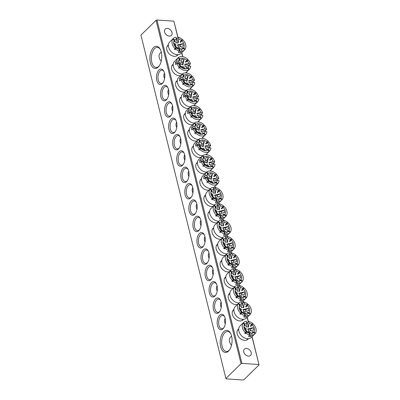 <?xml version="1.0" encoding="UTF-8"?>
<svg xmlns="http://www.w3.org/2000/svg" width="400" height="400" viewBox="0 0 400 400"><rect width="100%" height="100%" fill="white"/><g stroke="black" fill="none" stroke-linecap="round" stroke-linejoin="round"><path stroke-width="0.6" d="M178.06 54.66A6.95 5.035 -134.5 0 1 174.245 56.315A6.95 5.035 -134.5 0 1 167.5 51.49A6.95 5.035 -134.5 0 1 168.425 44.835M248.355 338.7A6.95 5.035 -134.5 0 1 244.54 340.355A6.95 5.035 -134.5 0 1 237.795 335.53A6.95 5.035 -134.5 0 1 238.715 328.88M158.235 67.06A11.09 5.925 93.9 0 1 150.38 62.72A11.09 5.925 93.9 0 1 153.44 47.675A11.09 5.925 93.9 0 1 160.155 49.045A11.09 5.925 93.9 0 1 158.99 66.195A11.09 5.925 93.9 0 1 158.235 67.06M160.4 49.505A10.025 5.355 -86.1 0 0 157.42 47.43A10.025 5.355 -86.1 0 0 154.57 48.67A10.025 5.355 -86.1 0 0 151.41 59.75A10.025 5.355 -86.1 0 0 156.06 67.43A10.025 5.355 -86.1 0 0 158.905 66.185A10.025 5.355 -86.1 0 0 159.29 65.775M228.53 351.1A11.09 5.925 93.9 0 1 220.675 346.76A11.09 5.925 93.9 0 1 223.73 331.715A11.09 5.925 93.9 0 1 230.45 333.085A11.09 5.925 93.9 0 1 229.285 350.235A11.09 5.925 93.9 0 1 228.53 351.1M230.69 333.545A10.025 5.355 -86.1 0 0 227.71 331.47A10.025 5.355 -86.1 0 0 224.865 332.71A10.025 5.355 -86.1 0 0 221.7 343.79A10.025 5.355 -86.1 0 0 226.35 351.47A10.025 5.355 -86.1 0 0 229.2 350.23A10.025 5.355 -86.1 0 0 229.585 349.815M243.555 319.315A6.95 5.035 -134.5 0 1 239.74 320.965A6.95 5.035 -134.5 0 1 232.995 316.14A6.95 5.035 -134.5 0 1 233.92 309.49M237.445 304.435A6.95 5.035 -134.5 0 1 235.695 304.615A6.95 5.035 -134.5 0 1 228.95 299.79A6.95 5.035 -134.5 0 1 229.87 293.14M233.4 288.085A6.95 5.035 -134.5 0 1 231.645 288.265A6.95 5.035 -134.5 0 1 224.9 283.44A6.95 5.035 -134.5 0 1 225.825 276.79M229.35 271.735A6.95 5.035 -134.5 0 1 227.6 271.915A6.95 5.035 -134.5 0 1 220.855 267.09A6.95 5.035 -134.5 0 1 221.78 260.435M225.305 255.385A6.95 5.035 -134.5 0 1 223.555 255.56A6.95 5.035 -134.5 0 1 216.81 250.735A6.95 5.035 -134.5 0 1 217.73 244.085M221.26 239.035A6.95 5.035 -134.5 0 1 219.505 239.21A6.95 5.035 -134.5 0 1 212.765 234.385A6.95 5.035 -134.5 0 1 213.685 227.735M217.21 222.68A6.95 5.035 -134.5 0 1 215.46 222.86A6.95 5.035 -134.5 0 1 208.715 218.035A6.95 5.035 -134.5 0 1 209.64 211.385M223.01 328.795A7.75 4.14 93.9 0 1 217.52 325.76A7.75 4.14 93.9 0 1 219.655 315.245A7.75 4.14 93.9 0 1 224.35 316.205A7.75 4.14 93.9 0 1 223.535 328.19A7.75 4.14 93.9 0 1 223.01 328.795M224.59 316.675A6.68 3.57 -86.1 0 0 222.685 315.415A6.68 3.57 -86.1 0 0 220.79 316.24A6.68 3.57 -86.1 0 0 218.68 323.63A6.68 3.57 -86.1 0 0 221.78 328.745A6.68 3.57 -86.1 0 0 223.68 327.92A6.68 3.57 -86.1 0 0 223.835 327.755M218.96 312.44A7.75 4.14 93.9 0 1 213.475 309.41A7.75 4.14 93.9 0 1 215.61 298.895A7.75 4.14 93.9 0 1 220.305 299.855A7.75 4.14 93.9 0 1 219.49 311.84A7.75 4.14 93.9 0 1 218.96 312.44M220.545 300.325A6.68 3.57 -86.1 0 0 218.64 299.065A6.68 3.57 -86.1 0 0 216.74 299.89A6.68 3.57 -86.1 0 0 214.635 307.275A6.68 3.57 -86.1 0 0 217.735 312.395A6.68 3.57 -86.1 0 0 219.63 311.57A6.68 3.57 -86.1 0 0 219.79 311.405M214.915 296.09A7.75 4.14 93.9 0 1 209.425 293.06A7.75 4.14 93.9 0 1 211.565 282.545A7.75 4.14 93.9 0 1 216.26 283.5A7.75 4.14 93.9 0 1 215.445 295.49A7.75 4.14 93.9 0 1 214.915 296.09M216.5 283.97A6.68 3.57 -86.1 0 0 214.595 282.71A6.68 3.57 -86.1 0 0 212.695 283.54A6.68 3.57 -86.1 0 0 210.585 290.925A6.68 3.57 -86.1 0 0 213.685 296.045A6.68 3.57 -86.1 0 0 215.585 295.22A6.68 3.57 -86.1 0 0 215.745 295.055M210.87 279.74A7.75 4.14 93.9 0 1 205.38 276.705A7.75 4.14 93.9 0 1 207.515 266.19A7.75 4.14 93.9 0 1 212.21 267.15A7.75 4.14 93.9 0 1 211.395 279.135A7.75 4.14 93.9 0 1 210.87 279.74M212.45 267.62A6.68 3.57 -86.1 0 0 210.55 266.36A6.68 3.57 -86.1 0 0 208.65 267.19A6.68 3.57 -86.1 0 0 206.54 274.575A6.68 3.57 -86.1 0 0 209.64 279.695A6.68 3.57 -86.1 0 0 211.54 278.865A6.68 3.57 -86.1 0 0 211.7 278.705M206.825 263.39A7.75 4.14 93.9 0 1 201.335 260.355A7.75 4.14 93.9 0 1 203.47 249.84A7.75 4.14 93.9 0 1 208.165 250.8A7.75 4.14 93.9 0 1 207.35 262.785A7.75 4.14 93.9 0 1 206.825 263.39M208.405 251.27A6.68 3.57 -86.1 0 0 206.5 250.01A6.68 3.57 -86.1 0 0 204.605 250.835A6.68 3.57 -86.1 0 0 202.495 258.225A6.68 3.57 -86.1 0 0 205.595 263.345A6.68 3.57 -86.1 0 0 207.495 262.515A6.68 3.57 -86.1 0 0 207.65 262.35M202.775 247.04A7.75 4.14 93.9 0 1 197.285 244.005A7.75 4.14 93.9 0 1 199.425 233.49A7.75 4.14 93.9 0 1 204.12 234.45A7.75 4.14 93.9 0 1 203.305 246.435A7.75 4.14 93.9 0 1 202.775 247.04M204.36 234.92A6.68 3.57 -86.1 0 0 202.455 233.66A6.68 3.57 -86.1 0 0 200.555 234.485A6.68 3.57 -86.1 0 0 198.45 241.875A6.68 3.57 -86.1 0 0 201.55 246.99A6.68 3.57 -86.1 0 0 203.445 246.165A6.68 3.57 -86.1 0 0 203.605 246M198.73 230.685A7.75 4.14 93.9 0 1 193.24 227.655A7.75 4.14 93.9 0 1 195.375 217.14A7.75 4.14 93.9 0 1 200.07 218.1A7.75 4.14 93.9 0 1 199.255 230.085A7.75 4.14 93.9 0 1 198.73 230.685M200.31 218.57A6.68 3.57 -86.1 0 0 198.41 217.31A6.68 3.57 -86.1 0 0 196.51 218.135A6.68 3.57 -86.1 0 0 194.4 225.52A6.68 3.57 -86.1 0 0 197.5 230.64A6.68 3.57 -86.1 0 0 199.4 229.815A6.68 3.57 -86.1 0 0 199.56 229.65M213.165 206.33A6.95 5.035 -134.5 0 1 211.415 206.51A6.95 5.035 -134.5 0 1 204.67 201.685A6.95 5.035 -134.5 0 1 205.59 195.035M194.685 214.335A7.75 4.14 93.9 0 1 189.195 211.305A7.75 4.14 93.9 0 1 191.33 200.79A7.75 4.14 93.9 0 1 196.025 201.745A7.75 4.14 93.9 0 1 195.21 213.735A7.75 4.14 93.9 0 1 194.685 214.335M196.265 202.215A6.68 3.57 -86.1 0 0 194.36 200.955A6.68 3.57 -86.1 0 0 192.465 201.785A6.68 3.57 -86.1 0 0 190.355 209.17A6.68 3.57 -86.1 0 0 193.455 214.29A6.68 3.57 -86.1 0 0 195.355 213.465A6.68 3.57 -86.1 0 0 195.51 213.3M180.795 75.525A6.95 5.035 -134.5 0 1 179.045 75.7A6.95 5.035 -134.5 0 1 172.3 70.875A6.95 5.035 -134.5 0 1 173.22 64.225M184.84 91.875A6.95 5.035 -134.5 0 1 183.09 92.05A6.95 5.035 -134.5 0 1 176.345 87.225A6.95 5.035 -134.5 0 1 177.265 80.575M188.885 108.225A6.95 5.035 -134.5 0 1 187.135 108.405A6.95 5.035 -134.5 0 1 180.39 103.575A6.95 5.035 -134.5 0 1 181.315 96.925M192.935 124.575A6.95 5.035 -134.5 0 1 191.18 124.755A6.95 5.035 -134.5 0 1 184.435 119.93A6.95 5.035 -134.5 0 1 185.36 113.28M196.98 140.925A6.95 5.035 -134.5 0 1 195.23 141.105A6.95 5.035 -134.5 0 1 188.485 136.28A6.95 5.035 -134.5 0 1 189.405 129.63M201.025 157.28A6.95 5.035 -134.5 0 1 199.275 157.455A6.95 5.035 -134.5 0 1 192.53 152.63A6.95 5.035 -134.5 0 1 193.455 145.98M205.075 173.63A6.95 5.035 -134.5 0 1 203.32 173.805A6.95 5.035 -134.5 0 1 196.575 168.98A6.95 5.035 -134.5 0 1 197.5 162.33M162.31 83.53A7.75 4.14 93.9 0 1 156.82 80.495A7.75 4.14 93.9 0 1 158.96 69.98A7.75 4.14 93.9 0 1 163.655 70.94A7.75 4.14 93.9 0 1 162.84 82.925A7.75 4.14 93.9 0 1 162.31 83.53M163.895 71.41A6.68 3.57 -86.1 0 0 161.99 70.15A6.68 3.57 -86.1 0 0 160.09 70.975A6.68 3.57 -86.1 0 0 157.985 78.365A6.68 3.57 -86.1 0 0 161.085 83.48A6.68 3.57 -86.1 0 0 162.98 82.655A6.68 3.57 -86.1 0 0 163.14 82.49M166.36 99.88A7.75 4.14 93.9 0 1 160.87 96.845A7.75 4.14 93.9 0 1 163.005 86.33A7.75 4.14 93.9 0 1 167.7 87.29A7.75 4.14 93.9 0 1 166.885 99.275A7.75 4.14 93.9 0 1 166.36 99.88M167.94 87.76A6.68 3.57 -86.1 0 0 166.035 86.5A6.68 3.57 -86.1 0 0 164.14 87.325A6.68 3.57 -86.1 0 0 162.03 94.715A6.68 3.57 -86.1 0 0 165.13 99.835A6.68 3.57 -86.1 0 0 167.03 99.005A6.68 3.57 -86.1 0 0 167.185 98.84M170.405 116.23A7.75 4.14 93.9 0 1 164.915 113.195A7.75 4.14 93.9 0 1 167.05 102.68A7.75 4.14 93.9 0 1 171.745 103.64A7.75 4.14 93.9 0 1 170.93 115.625A7.75 4.14 93.9 0 1 170.405 116.23M171.985 104.11A6.68 3.57 -86.1 0 0 170.085 102.85A6.68 3.57 -86.1 0 0 168.185 103.68A6.68 3.57 -86.1 0 0 166.075 111.065A6.68 3.57 -86.1 0 0 169.175 116.185A6.68 3.57 -86.1 0 0 171.075 115.355A6.68 3.57 -86.1 0 0 171.235 115.195M174.45 132.58A7.75 4.14 93.9 0 1 168.96 129.55A7.75 4.14 93.9 0 1 171.1 119.035A7.75 4.14 93.9 0 1 175.795 119.99A7.75 4.14 93.9 0 1 174.98 131.98A7.75 4.14 93.9 0 1 174.45 132.58M176.035 120.46A6.68 3.57 -86.1 0 0 174.13 119.2A6.68 3.57 -86.1 0 0 172.23 120.03A6.68 3.57 -86.1 0 0 170.125 127.415A6.68 3.57 -86.1 0 0 173.225 132.535A6.68 3.57 -86.1 0 0 175.12 131.71A6.68 3.57 -86.1 0 0 175.28 131.545M178.495 148.93A7.75 4.14 93.9 0 1 173.01 145.9A7.75 4.14 93.9 0 1 175.145 135.385A7.75 4.14 93.9 0 1 179.84 136.345A7.75 4.14 93.9 0 1 179.025 148.33A7.75 4.14 93.9 0 1 178.495 148.93M180.08 136.815A6.68 3.57 -86.1 0 0 178.175 135.555A6.68 3.57 -86.1 0 0 176.275 136.38A6.68 3.57 -86.1 0 0 174.17 143.765A6.68 3.57 -86.1 0 0 177.27 148.885A6.68 3.57 -86.1 0 0 179.17 148.06A6.68 3.57 -86.1 0 0 179.325 147.895M182.545 165.285A7.75 4.14 93.9 0 1 177.055 162.25A7.75 4.14 93.9 0 1 179.19 151.735A7.75 4.14 93.9 0 1 183.885 152.695A7.75 4.14 93.9 0 1 183.07 164.68A7.75 4.14 93.9 0 1 182.545 165.285M184.125 153.165A6.68 3.57 -86.1 0 0 182.22 151.905A6.68 3.57 -86.1 0 0 180.325 152.73A6.68 3.57 -86.1 0 0 178.215 160.12A6.68 3.57 -86.1 0 0 181.315 165.235A6.68 3.57 -86.1 0 0 183.215 164.41A6.68 3.57 -86.1 0 0 183.375 164.245M186.59 181.635A7.75 4.14 93.9 0 1 181.1 178.6A7.75 4.14 93.9 0 1 183.235 168.085A7.75 4.14 93.9 0 1 187.935 169.045A7.75 4.14 93.9 0 1 187.12 181.03A7.75 4.14 93.9 0 1 186.59 181.635M188.175 169.515A6.68 3.57 -86.1 0 0 186.27 168.255A6.68 3.57 -86.1 0 0 184.37 169.08A6.68 3.57 -86.1 0 0 182.26 176.47A6.68 3.57 -86.1 0 0 185.36 181.59A6.68 3.57 -86.1 0 0 187.26 180.76A6.68 3.57 -86.1 0 0 187.42 180.595M209.12 189.98A6.95 5.035 -134.5 0 1 207.37 190.16A6.95 5.035 -134.5 0 1 200.625 185.335A6.95 5.035 -134.5 0 1 201.545 178.68M190.635 197.985A7.75 4.14 93.9 0 1 185.15 194.95A7.75 4.14 93.9 0 1 187.285 184.435A7.75 4.14 93.9 0 1 191.98 185.395A7.75 4.14 93.9 0 1 191.165 197.38A7.75 4.14 93.9 0 1 190.635 197.985M192.22 185.865A6.68 3.57 -86.1 0 0 190.315 184.605A6.68 3.57 -86.1 0 0 188.415 185.435A6.68 3.57 -86.1 0 0 186.31 192.82A6.68 3.57 -86.1 0 0 189.41 197.94A6.68 3.57 -86.1 0 0 191.305 197.11A6.68 3.57 -86.1 0 0 191.465 196.95M167.335 28.4A4.41 3.195 45.5 0 0 165.2 29.105A4.41 3.195 45.5 0 0 165.105 33.31A4.41 3.195 45.5 0 0 169.245 36.11A4.41 3.195 45.5 0 0 171.38 35.4A4.41 3.195 45.5 0 0 171.475 31.2A4.41 3.195 45.5 0 0 167.335 28.4M246.53 348.415A4.41 3.195 45.5 0 0 244.395 349.12A4.41 3.195 45.5 0 0 244.3 353.32A4.41 3.195 45.5 0 0 248.44 356.12A4.41 3.195 45.5 0 0 250.575 355.415A4.41 3.195 45.5 0 0 250.67 351.215A4.41 3.195 45.5 0 0 246.53 348.415M258.83 364.52L241.925 363.37L241.03 363.655L225.91 378.49L226.145 378.85L243.055 380L243.945 379.715L259.065 364.88L251.96 336.76M248.245 321.76L247.16 317.37M243.45 302.375L243.115 301.02M239.405 286.025L239.07 284.67M235.355 269.67L235.02 268.32M231.31 253.32L230.975 251.965M227.265 236.97L226.93 235.615M223.215 220.62L222.88 219.265M219.17 204.27L218.835 202.915M215.125 187.915L214.79 186.565M210.96 171.09L210.74 170.21M206.915 154.74L206.695 153.86M202.865 138.39L202.65 137.51M198.82 122.035L198.605 121.16M194.775 105.685L194.555 104.81M190.725 89.335L190.51 88.455M186.68 72.985L186.465 72.105M182.635 56.635L181.665 52.72M177.955 37.72L173.855 21.15L156.945 20L241.925 363.37M241.03 363.655L156.055 20.285L140.935 35.12L225.91 378.49M173.855 21.15L178.07 37.605M181.785 52.605L182.785 56.66M186.58 71.99L186.835 73.01M190.625 88.34L190.88 89.36M194.675 104.695L194.925 105.715M198.72 121.045L198.97 122.065M202.765 137.395L203.02 138.415M206.815 153.745L207.065 154.765M210.86 170.095L211.11 171.115M214.905 186.45L215.24 187.8M218.95 202.8L219.285 204.155M223 219.15L223.335 220.505M227.045 235.5L227.38 236.855M231.09 251.85L231.425 253.205M235.14 268.205L235.475 269.555M239.185 284.555L239.52 285.91M243.23 300.905L243.565 302.26M247.28 317.255L248.365 321.645M252.075 336.645L259.065 364.88M156.055 20.285L156.945 20M213.205 195.1A1.525 1.105 -134.5 0 0 212.83 196.22A1.525 1.105 -134.5 0 0 213.785 197.435L211.655 195.535L211.075 193.2L213.205 195.1L211.465 194.98M217.405 204.165A8.02 5.81 45.5 0 0 218.155 203.58L221.705 200.095A8.02 5.81 45.5 0 1 218.925 201.36L218.505 199.66L216.495 198.14A3.055 2.215 -134.5 0 1 215.435 198.335A3.055 2.215 -134.5 0 1 214.245 197.985L216.255 199.505A6.11 4.425 45.5 0 1 213.635 198.115L213.655 197.875A4.58 3.32 -134.5 0 1 213.155 197.435L211.63 199.425A8.02 5.81 45.5 0 0 212.13 199.865L212.79 199.22A8.02 5.81 45.5 0 0 216.675 201.205L216.255 199.505M215.31 193.34L215.93 189.24L215.51 187.54L214.195 188.83L215.31 193.34A3.055 2.215 -134.5 0 0 214.115 192.995A3.055 2.215 -134.5 0 0 213.055 193.185L213.675 189.085A6.11 4.425 45.5 0 0 211.67 190.165L212.155 191.815A4.58 3.32 -134.5 0 0 211.86 192.2L211.37 190.55A6.11 4.425 45.5 0 0 213.135 197.675M196.86 203.995A6.68 4.84 45.5 0 0 196.39 207.79A6.68 4.84 45.5 0 0 196.96 209.33M213.675 189.085L213.255 187.385A8.02 5.81 45.5 0 0 210.475 188.65L206.925 192.135A8.02 5.81 45.5 0 0 205.78 197.395A8.02 5.81 45.5 0 0 214.65 204.88M221.895 199.795L222.24 199.455A8.02 5.81 45.5 0 0 222.855 194.835A8.02 5.81 45.5 0 0 219.895 189.97L217.71 192.6L219.895 189.97M221.705 200.095A8.02 5.81 45.5 0 0 221.945 199.84L220.515 198.585L218.71 198.22A4.58 3.32 -134.5 0 0 219.005 197.835L220.81 198.2A6.11 4.425 45.5 0 0 219.045 191.07M218.925 201.36L217.615 202.65A8.02 5.81 -134.5 0 1 215.36 202.495L216.675 201.205M209.63 189.595L209.58 189.55A8.02 5.81 45.5 0 0 209.28 189.935L209.94 189.29A8.02 5.81 45.5 0 0 209.33 193.915A8.02 5.81 45.5 0 0 212.29 198.78M209.94 189.29L211.37 190.55M212.79 199.22L213.635 198.115M222.24 199.455L220.81 198.2M218.505 199.66A6.11 4.425 45.5 0 0 220.515 198.585M214.195 188.83A8.02 5.81 45.5 0 0 213.58 188.715M215.51 187.54A8.02 5.81 45.5 0 1 219.39 189.53L218.545 190.63A6.11 4.425 45.5 0 0 215.93 189.24M210.475 188.65A8.02 5.81 45.5 0 0 210.235 188.905L211.67 190.165M217.615 202.65L216.495 198.14M217.71 192.6A4.58 3.32 -134.5 0 0 217.21 192.16L218.545 190.63M219.235 190.615A8.02 5.81 45.5 0 0 218.835 190.255M219.665 198.415L219.005 197.835M212.13 199.865L213.655 197.875M209.58 189.55L210.235 188.905M212.155 191.815L211.6 191.33M214.455 195.185A1.525 1.105 -134.5 0 1 215.405 196.395A1.525 1.105 -134.5 0 1 215.03 197.52L220.505 196.135L219.93 193.8L214.455 195.185L217.21 195.37L219.93 193.8M217.595 196.93L217.21 195.37M211.16 179.57A1.525 1.105 -134.5 0 0 209.935 178.65A1.525 1.105 -134.5 0 0 208.845 179.08L210.11 173.575L212.425 174.07L211.16 179.57L210.865 176.77L209.385 176.455M207.005 178.07A6.11 4.425 45.5 0 0 208.475 180.675L207.43 181.585A8.02 5.81 45.5 0 1 205.32 177.71L207.005 178.07L208.475 179.95A3.055 2.215 -134.5 0 1 208.085 178.75A3.055 2.215 -134.5 0 1 208.23 177.665L206.76 175.78A6.11 4.425 45.5 0 1 207.735 173.695L208.11 175.465A4.58 3.32 -134.5 0 1 208.475 175.145L207.91 174.535M215.965 175.065A8.02 5.81 45.5 0 0 215.55 174.615L213.665 176.25L215.16 174.875A6.11 4.425 45.5 0 0 208.1 173.375L208.475 175.145M213.665 176.25A4.58 3.32 -134.5 0 1 214.115 176.74L216.66 174.46A8.02 5.81 45.5 0 1 218.77 178.335L217.085 177.975A6.11 4.425 45.5 0 0 215.61 175.37M217.085 177.975L212.985 178.675A3.055 2.215 -134.5 0 1 213.375 179.875A3.055 2.215 -134.5 0 1 213.23 180.96L217.325 180.265L219.01 180.62A8.02 5.81 45.5 0 1 217.66 183.745L216.355 182.35A6.11 4.425 45.5 0 0 217.325 180.265M192.815 187.645A6.68 4.84 45.5 0 0 192.915 192.975M215.55 174.615L216.205 173.97A8.02 5.81 45.5 0 0 211.315 171.155A8.02 5.81 45.5 0 0 206.805 171.97L206.46 172.31A8.02 5.81 45.5 0 0 206.43 172.3L202.88 175.78A8.02 5.81 45.5 0 0 202.435 182.92A8.02 5.81 45.5 0 0 209.225 188.37A8.02 5.81 45.5 0 0 210.605 188.53M206.77 182.23A8.02 5.81 45.5 0 0 207.225 182.72L207.88 182.075A8.02 5.81 45.5 0 0 212.775 184.89A8.02 5.81 45.5 0 0 217.28 184.075L215.99 182.67L214.295 182.19A4.58 3.32 -134.5 0 0 214.66 181.87L216.355 182.35M205.32 177.71L204.005 179A8.02 5.81 -134.5 0 1 203.76 176.715L205.075 175.425L206.76 175.78M205.78 172.935L206.415 172.31A8.02 5.81 45.5 0 0 205.075 175.425M216.205 173.97L215.16 174.875M208.1 173.375L206.805 171.97M206.44 172.29L207.735 173.695M207.88 182.075L208.93 181.17A6.11 4.425 45.5 0 0 215.99 182.67M208.475 180.675L207.43 181.585M212.985 178.675L217.455 179.625L218.77 178.335M217.605 180.325A8.02 5.81 45.5 0 0 217.455 179.625M213.36 187.815A8.02 5.81 45.5 0 0 214.11 187.23L217.66 183.745A8.02 5.81 45.5 0 0 217.66 183.745L216.97 184.38M203.76 176.715L208.23 177.665M216.99 184.4A8.02 5.81 45.5 0 1 216.625 184.72L217.28 184.075M215.185 182.44L214.66 181.87M208.655 180.595A4.58 3.32 -134.5 0 0 209.11 181.085L208.93 181.17M211.295 180.835A1.525 1.105 -134.5 0 1 210.21 181.265A1.525 1.105 -134.5 0 1 208.98 180.345L211.065 182.565L213.38 183.055L211.295 180.835L211.495 182.695M210.865 176.77L212.425 174.07M176.035 44.9A1.525 1.105 -134.5 0 0 175.66 46.025A1.525 1.105 -134.5 0 0 176.615 47.24L174.485 45.34L173.905 43L176.035 44.9L174.295 44.785M172.46 39.4L172.41 39.355A8.02 5.81 45.5 0 0 172.11 39.74L172.77 39.095L174.2 40.355L174.69 42.005A4.58 3.32 -134.5 0 1 174.99 41.62L174.5 39.97A6.11 4.425 45.5 0 1 176.505 38.89L176.085 37.19A8.02 5.81 45.5 0 0 173.305 38.455L169.755 41.935A8.02 5.81 45.5 0 0 168.61 47.2A8.02 5.81 45.5 0 0 174.035 53.79A8.02 5.81 45.5 0 0 180.985 53.385L184.535 49.9A8.02 5.81 45.5 0 1 181.76 51.165L181.335 49.465L179.325 47.945A3.055 2.215 -134.5 0 1 178.265 48.135A3.055 2.215 -134.5 0 1 177.075 47.79L179.085 49.31A6.11 4.425 45.5 0 1 176.465 47.92L176.485 47.68A4.58 3.32 -134.5 0 1 175.985 47.24L174.46 49.23A8.02 5.81 45.5 0 0 174.96 49.67L175.62 49.025A8.02 5.81 45.5 0 0 179.505 51.01L179.085 49.31M174.2 40.355A6.11 4.425 45.5 0 0 175.965 47.48M176.505 38.89L175.885 42.99A3.055 2.215 -134.5 0 1 176.945 42.8A3.055 2.215 -134.5 0 1 178.14 43.145L177.025 38.635A8.02 5.81 45.5 0 0 176.41 38.52M161.31 52.095L160.175 53.21A6.68 4.84 45.5 0 0 159.22 57.595A6.68 4.84 45.5 0 0 161.225 61.19M184.725 49.6L185.07 49.26A8.02 5.81 45.5 0 0 185.685 44.64A8.02 5.81 45.5 0 0 182.725 39.77L180.54 42.405L182.725 39.77M184.535 49.9A8.02 5.81 45.5 0 0 184.775 49.645L183.345 48.39L181.54 48.025A4.58 3.32 -134.5 0 0 181.835 47.64L183.64 48A6.11 4.425 45.5 0 0 181.875 40.875M181.76 51.165L180.445 52.455A8.02 5.81 -134.5 0 1 178.19 52.3L179.505 51.01M172.77 39.095A8.02 5.81 45.5 0 0 172.16 43.72A8.02 5.81 45.5 0 0 175.12 48.585M175.62 49.025L176.465 47.92M185.07 49.26L183.64 48M181.335 49.465A6.11 4.425 45.5 0 0 183.345 48.39M178.14 43.145L178.76 39.045L178.34 37.345L177.025 38.635M178.34 37.345A8.02 5.81 45.5 0 1 182.225 39.33L181.375 40.435A6.11 4.425 45.5 0 0 178.76 39.045M173.305 38.455A8.02 5.81 45.5 0 0 173.065 38.71L174.5 39.97M180.445 52.455L179.325 47.945M180.54 42.405A4.58 3.32 -134.5 0 0 180.04 41.965L181.375 40.435M182.065 40.415A8.02 5.81 45.5 0 0 181.665 40.06M182.495 48.215L181.835 47.64M174.96 49.67L176.485 47.68M172.41 39.355L173.065 38.71M174.99 41.62L174.43 41.135M177.285 44.985A1.525 1.105 -134.5 0 1 178.235 46.2A1.525 1.105 -134.5 0 1 177.86 47.325L183.335 45.94L182.76 43.605L177.285 44.985L180.04 45.175L182.76 43.605M180.425 46.735L180.04 45.175M246.33 328.945A1.525 1.105 -134.5 0 0 245.955 330.065A1.525 1.105 -134.5 0 0 246.905 331.28L244.78 329.38L244.2 327.045L246.33 328.945L244.59 328.825M242.755 323.44L242.7 323.395A8.02 5.81 45.5 0 0 242.405 323.78L243.065 323.135L244.495 324.395L244.985 326.045A4.58 3.32 -134.5 0 1 245.28 325.66L244.79 324.01A6.11 4.425 45.5 0 1 246.795 322.93L246.375 321.23A8.02 5.81 45.5 0 0 243.6 322.495L240.05 325.98A8.02 5.81 45.5 0 0 238.9 331.24A8.02 5.81 45.5 0 0 244.33 337.835A8.02 5.81 45.5 0 0 251.28 337.425L254.83 333.94A8.02 5.81 45.5 0 1 252.05 335.205L251.63 333.505L249.62 331.985A3.055 2.215 -134.5 0 1 248.56 332.18A3.055 2.215 -134.5 0 1 247.365 331.83L249.375 333.35A6.11 4.425 45.5 0 1 246.76 331.96L246.78 331.72A4.58 3.32 -134.5 0 1 246.28 331.28L244.755 333.27A8.02 5.81 45.5 0 0 245.255 333.71L245.91 333.065A8.02 5.81 45.5 0 0 249.795 335.05L249.375 333.35M244.495 324.395A6.11 4.425 45.5 0 0 246.26 331.52M246.795 322.93L246.18 327.03A3.055 2.215 -134.5 0 1 247.24 326.84A3.055 2.215 -134.5 0 1 248.43 327.185L247.315 322.675A8.02 5.81 45.5 0 0 246.705 322.56M231.605 336.135L230.465 337.25A6.68 4.84 45.5 0 0 229.51 341.635A6.68 4.84 45.5 0 0 231.515 345.23M255.015 333.64L255.365 333.3A8.02 5.81 45.5 0 0 255.975 328.68A8.02 5.81 45.5 0 0 253.015 323.81L250.835 326.445L253.015 323.81M254.83 333.94A8.02 5.81 45.5 0 0 255.07 333.685L253.635 332.43L251.83 332.065A4.58 3.32 -134.5 0 0 252.13 331.68L253.93 332.045A6.11 4.425 45.5 0 0 252.17 324.915M252.05 335.205L250.735 336.495A8.02 5.81 -134.5 0 1 248.48 336.34L249.795 335.05M243.065 323.135A8.02 5.81 45.5 0 0 242.45 327.76A8.02 5.81 45.5 0 0 245.41 332.625M245.91 333.065L246.76 331.96M255.365 333.3L253.93 332.045M251.63 333.505A6.11 4.425 45.5 0 0 253.635 332.43M248.43 327.185L249.05 323.085L248.63 321.385L247.315 322.675M248.63 321.385A8.02 5.81 45.5 0 1 252.515 323.37L251.67 324.475A6.11 4.425 45.5 0 0 249.05 323.085M243.6 322.495A8.02 5.81 45.5 0 0 243.36 322.75L244.79 324.01M250.735 336.495L249.62 331.985M250.835 326.445A4.58 3.32 -134.5 0 0 250.33 326.005L251.67 324.475M252.36 324.455A8.02 5.81 45.5 0 0 251.955 324.1M252.785 332.255L252.13 331.68M245.255 333.71L246.78 331.72M242.7 323.395L243.36 322.75M245.28 325.66L244.725 325.175M247.575 329.03A1.525 1.105 -134.5 0 1 248.53 330.24A1.525 1.105 -134.5 0 1 248.155 331.365L253.63 329.98L253.05 327.645L247.575 329.03L250.335 329.215L253.05 327.645M250.72 330.775L250.335 329.215M217.25 211.45A1.525 1.105 -134.5 0 0 216.875 212.57A1.525 1.105 -134.5 0 0 217.83 213.785L215.7 211.885L215.125 209.55L217.25 211.45L215.51 211.33M221.45 220.515A8.02 5.81 45.5 0 0 222.205 219.93L225.75 216.45A8.02 5.81 45.5 0 1 222.975 217.71L222.555 216.01L220.545 214.49A3.055 2.215 -134.5 0 1 219.485 214.685A3.055 2.215 -134.5 0 1 218.29 214.34L220.3 215.86A6.11 4.425 45.5 0 1 217.68 214.465L217.705 214.23A4.58 3.32 -134.5 0 1 217.205 213.79L215.675 215.775A8.02 5.81 45.5 0 0 216.18 216.215L216.835 215.57A8.02 5.81 45.5 0 0 220.72 217.56L220.3 215.86M219.355 209.69L219.975 205.59L219.555 203.89L218.24 205.18L219.355 209.69A3.055 2.215 -134.5 0 0 218.16 209.345A3.055 2.215 -134.5 0 0 217.1 209.535L217.72 205.44A6.11 4.425 45.5 0 0 215.715 206.515L216.205 208.165A4.58 3.32 -134.5 0 0 215.905 208.555L215.42 206.9A6.11 4.425 45.5 0 0 217.18 214.025M200.905 220.345A6.68 4.84 45.5 0 0 200.435 224.145A6.68 4.84 45.5 0 0 201.005 225.68M217.72 205.44L217.3 203.74A8.02 5.81 45.5 0 0 214.52 205L210.97 208.485A8.02 5.81 45.5 0 0 209.825 213.745A8.02 5.81 45.5 0 0 218.7 221.23M225.94 216.15L226.29 215.805A8.02 5.81 45.5 0 0 226.9 211.185A8.02 5.81 45.5 0 0 223.94 206.32L221.755 208.95L223.94 206.32M225.75 216.45A8.02 5.81 45.5 0 0 225.99 216.195L224.56 214.935L222.755 214.57A4.58 3.32 -134.5 0 0 223.05 214.185L224.855 214.55A6.11 4.425 45.5 0 0 223.09 207.42M222.975 217.71L221.66 219A8.02 5.81 -134.5 0 1 219.405 218.845L220.72 217.56M213.675 205.945L213.625 205.9A8.02 5.81 45.5 0 0 213.33 206.285L213.985 205.64A8.02 5.81 45.5 0 0 213.375 210.265A8.02 5.81 45.5 0 0 216.335 215.13M213.985 205.64L215.42 206.9M216.835 215.57L217.68 214.465M226.29 215.805L224.855 214.55M222.555 216.01A6.11 4.425 45.5 0 0 224.56 214.935M218.24 205.18A8.02 5.81 45.5 0 0 217.63 205.065M219.555 203.89A8.02 5.81 45.5 0 1 223.44 205.88L222.59 206.98A6.11 4.425 45.5 0 0 219.975 205.59M214.52 205A8.02 5.81 45.5 0 0 214.28 205.255L215.715 206.515M221.66 219L220.545 214.49M221.755 208.95A4.58 3.32 -134.5 0 0 221.255 208.51L222.59 206.98M223.28 206.965A8.02 5.81 45.5 0 0 222.88 206.605M223.71 214.765L223.05 214.185M216.18 216.215L217.705 214.23M213.625 205.9L214.28 205.255M216.205 208.165L215.65 207.68M218.5 211.535A1.525 1.105 -134.5 0 1 219.455 212.745A1.525 1.105 -134.5 0 1 219.075 213.87L224.55 212.485L223.975 210.15L218.5 211.535L221.255 211.72L223.975 210.15M221.645 213.285L221.255 211.72M207.115 163.22A1.525 1.105 -134.5 0 0 205.885 162.3A1.525 1.105 -134.5 0 0 204.8 162.725L206.065 157.225L208.38 157.72L207.115 163.22L206.815 160.42L205.34 160.105M202.96 161.72A6.11 4.425 45.5 0 0 204.43 164.325L203.38 165.235A8.02 5.81 45.5 0 1 201.275 161.36L202.96 161.72L204.425 163.6A3.055 2.215 -134.5 0 1 204.04 162.4A3.055 2.215 -134.5 0 1 204.185 161.31L202.715 159.43A6.11 4.425 45.5 0 1 203.685 157.345L204.065 159.115A4.58 3.32 -134.5 0 1 204.43 158.795L203.865 158.18M211.92 158.71A8.02 5.81 45.5 0 0 211.505 158.265L209.615 159.9L211.115 158.525A6.11 4.425 45.5 0 0 204.055 157.025L204.43 158.795M209.615 159.9A4.58 3.32 -134.5 0 1 210.07 160.39L212.61 158.11A8.02 5.81 45.5 0 1 214.72 161.98L213.035 161.625A6.11 4.425 45.5 0 0 211.565 159.02M213.035 161.625L208.94 162.325A3.055 2.215 -134.5 0 1 209.33 163.525A3.055 2.215 -134.5 0 1 209.185 164.61L213.28 163.915L214.965 164.27A8.02 5.81 45.5 0 1 213.615 167.395A8.02 5.81 45.5 0 1 213.6 167.405L212.31 166A6.11 4.425 45.5 0 0 213.28 163.915M188.77 171.295A6.68 4.84 45.5 0 0 188.865 176.625M203.685 157.345L202.395 155.935A8.02 5.81 45.5 0 0 202.38 155.95L198.83 159.43A8.02 5.81 45.5 0 0 198.39 166.57A8.02 5.81 45.5 0 0 205.18 172.02A8.02 5.81 45.5 0 0 206.595 172.175M202.725 165.88A8.02 5.81 45.5 0 0 203.175 166.37L203.835 165.725A8.02 5.81 45.5 0 0 208.73 168.535A8.02 5.81 45.5 0 0 213.235 167.725L211.94 166.32L210.25 165.835A4.58 3.32 -134.5 0 0 210.615 165.52L212.31 166M201.275 161.36L199.96 162.65A8.02 5.81 -134.5 0 1 199.715 160.36L201.03 159.07L202.715 159.43M201.735 156.58L202.37 155.96A8.02 5.81 45.5 0 0 201.03 159.07M202.415 155.96L202.76 155.62A8.02 5.81 45.5 0 1 207.265 154.805A8.02 5.81 45.5 0 1 212.16 157.62L211.115 158.525M204.055 157.025L202.76 155.62M203.835 165.725L204.88 164.815A6.11 4.425 45.5 0 0 211.94 166.32M204.43 164.325L203.38 165.235M208.94 162.325L213.405 163.27L214.72 161.98M213.56 163.975A8.02 5.81 45.5 0 0 213.405 163.27M199.715 160.36L204.185 161.31M212.925 168.03L212.945 168.05A8.02 5.81 45.5 0 1 212.58 168.37L213.235 167.725M211.14 166.09L210.615 165.52M212.945 168.05L213.6 167.405M204.61 164.245A4.58 3.32 -134.5 0 0 205.065 164.735L204.88 164.815M211.505 158.265L212.16 157.62M209.935 171A8.02 5.81 45.5 0 0 210.065 170.88L213.615 167.395M207.25 164.485A1.525 1.105 -134.5 0 1 206.165 164.915A1.525 1.105 -134.5 0 1 204.935 163.995L207.02 166.21L209.335 166.705L207.25 164.485L207.45 166.345M206.815 160.42L208.38 157.72M221.3 227.8A1.525 1.105 -134.5 0 0 220.925 228.925A1.525 1.105 -134.5 0 0 221.875 230.135L219.75 228.235L219.17 225.9L221.3 227.8L219.56 227.68M225.5 236.87A8.02 5.81 45.5 0 0 226.25 236.28L229.8 232.8A8.02 5.81 45.5 0 1 227.02 234.06L226.6 232.36L224.59 230.845A3.055 2.215 -134.5 0 1 223.53 231.035A3.055 2.215 -134.5 0 1 222.335 230.69L224.345 232.21A6.11 4.425 45.5 0 1 221.73 230.82L221.75 230.58A4.58 3.32 -134.5 0 1 221.25 230.14L219.725 232.125A8.02 5.81 45.5 0 0 220.225 232.565L220.88 231.92A8.02 5.81 45.5 0 0 224.765 233.91L224.345 232.21M223.4 226.04L224.02 221.94L223.6 220.245L222.285 221.535L223.4 226.04A3.055 2.215 -134.5 0 0 222.21 225.695A3.055 2.215 -134.5 0 0 221.15 225.89L221.765 221.79A6.11 4.425 45.5 0 0 219.76 222.865L220.25 224.52A4.58 3.32 -134.5 0 0 219.955 224.905L219.465 223.25A6.11 4.425 45.5 0 0 221.23 230.38M204.955 236.695A6.68 4.84 45.5 0 0 204.48 240.495A6.68 4.84 45.5 0 0 205.055 242.03M221.765 221.79L221.345 220.09A8.02 5.81 45.5 0 0 218.57 221.35L215.02 224.835A8.02 5.81 45.5 0 0 213.87 230.1A8.02 5.81 45.5 0 0 222.745 237.58M229.985 232.5L230.335 232.16A8.02 5.81 45.5 0 0 230.945 227.535A8.02 5.81 45.5 0 0 227.985 222.67L225.805 225.3L227.985 222.67M229.8 232.8A8.02 5.81 45.5 0 0 230.04 232.545L228.605 231.285L226.8 230.925A4.58 3.32 -134.5 0 0 227.1 230.535L228.9 230.9A6.11 4.425 45.5 0 0 227.14 223.775M227.02 234.06L225.705 235.35A8.02 5.81 -134.5 0 1 223.45 235.2L224.765 233.91M217.725 222.295L217.67 222.25A8.02 5.81 45.5 0 0 217.375 222.64L218.03 221.995A8.02 5.81 45.5 0 0 217.42 226.615A8.02 5.81 45.5 0 0 220.38 231.48M218.03 221.995L219.465 223.25M220.88 231.92L221.73 230.82M230.335 232.16L228.9 230.9M226.6 232.36A6.11 4.425 45.5 0 0 228.605 231.285M222.285 221.535A8.02 5.81 45.5 0 0 221.675 221.415M223.6 220.245A8.02 5.81 45.5 0 1 227.485 222.23L226.64 223.335A6.11 4.425 45.5 0 0 224.02 221.94M218.57 221.35A8.02 5.81 45.5 0 0 218.33 221.605L219.76 222.865M225.705 235.35L224.59 230.845M225.805 225.3A4.58 3.32 -134.5 0 0 225.3 224.86L226.64 223.335M227.33 223.315A8.02 5.81 45.5 0 0 226.925 222.955M227.755 231.115L227.1 230.535M220.225 232.565L221.75 230.58M217.67 222.25L218.33 221.605M220.25 224.52L219.695 224.03M222.545 227.885A1.525 1.105 -134.5 0 1 223.5 229.1A1.525 1.105 -134.5 0 1 223.125 230.22L228.6 228.84L228.02 226.5L222.545 227.885L225.305 228.07L228.02 226.5M225.69 229.635L225.305 228.07M203.07 146.87A1.525 1.105 -134.5 0 0 201.84 145.95A1.525 1.105 -134.5 0 0 200.755 146.375L202.015 140.875L204.33 141.365L203.07 146.87L202.77 144.07L201.29 143.755M198.91 145.37A6.11 4.425 45.5 0 0 200.385 147.975L199.335 148.885A8.02 5.81 45.5 0 1 197.225 145.01L198.91 145.37L200.38 147.25A3.055 2.215 -134.5 0 1 199.99 146.05A3.055 2.215 -134.5 0 1 200.135 144.96L198.67 143.08A6.11 4.425 45.5 0 1 199.64 140.99L200.02 142.765A4.58 3.32 -134.5 0 1 200.385 142.445L199.82 141.83M207.87 142.36A8.02 5.81 45.5 0 0 207.455 141.91L205.57 143.55L207.065 142.175A6.11 4.425 45.5 0 0 200.005 140.675L200.385 142.445M205.57 143.55A4.58 3.32 -134.5 0 1 206.025 144.04L208.565 141.76A8.02 5.81 45.5 0 1 210.675 145.63L208.99 145.275A6.11 4.425 45.5 0 0 207.52 142.665M208.99 145.275L204.895 145.97A3.055 2.215 -134.5 0 1 205.28 147.175A3.055 2.215 -134.5 0 1 205.135 148.26L209.235 147.56L210.92 147.92A8.02 5.81 45.5 0 1 209.565 151.045A8.02 5.81 45.5 0 1 209.555 151.055L208.26 149.65A6.11 4.425 45.5 0 0 209.235 147.56M184.72 154.94A6.68 4.84 45.5 0 0 184.82 160.275M199.64 140.99L198.345 139.585A8.02 5.81 45.5 0 0 198.335 139.595L194.785 143.08A8.02 5.81 45.5 0 0 194.34 150.22A8.02 5.81 45.5 0 0 201.13 155.67A8.02 5.81 45.5 0 0 202.55 155.825M198.68 149.53A8.02 5.81 45.5 0 0 199.13 150.02L199.79 149.375A8.02 5.81 45.5 0 0 204.68 152.185A8.02 5.81 45.5 0 0 209.19 151.375L207.895 149.965L206.205 149.485A4.58 3.32 -134.5 0 0 206.57 149.17L208.26 149.65M197.225 145.01L195.91 146.3A8.02 5.81 -134.5 0 1 195.67 144.01L196.985 142.72L198.67 143.08M197.69 140.23L198.325 139.61A8.02 5.81 45.5 0 0 196.985 142.72M198.365 139.61L198.715 139.27A8.02 5.81 45.5 0 1 203.22 138.455A8.02 5.81 45.5 0 1 208.115 141.265L207.065 142.175M200.005 140.675L198.715 139.27M199.79 149.375L200.835 148.465A6.11 4.425 45.5 0 0 207.895 149.965M200.385 147.975L199.335 148.885M204.895 145.97L209.36 146.92L210.675 145.63M209.515 147.62A8.02 5.81 45.5 0 0 209.36 146.92M195.67 144.01L200.135 144.96M208.88 151.68L208.9 151.7A8.02 5.81 45.5 0 1 208.53 152.02L209.19 151.375M207.095 149.74L206.57 149.17M208.9 151.7L209.555 151.055M200.565 147.89A4.58 3.32 -134.5 0 0 201.015 148.385L200.835 148.465M207.455 141.91L208.115 141.265M205.885 154.65A8.02 5.81 45.5 0 0 206.015 154.525L209.565 151.045M203.205 148.135A1.525 1.105 -134.5 0 1 202.12 148.565A1.525 1.105 -134.5 0 1 200.89 147.645L202.975 149.86L205.285 150.355L203.205 148.135L203.4 149.995M202.77 144.07L204.33 141.365M225.345 244.15A1.525 1.105 -134.5 0 0 224.97 245.275A1.525 1.105 -134.5 0 0 225.925 246.485L223.795 244.585L223.215 242.25L225.345 244.15L223.605 244.035M229.545 253.22A8.02 5.81 45.5 0 0 230.295 252.635L233.845 249.15A8.02 5.81 45.5 0 1 231.065 250.415L230.645 248.715L228.635 247.195A3.055 2.215 -134.5 0 1 227.575 247.385A3.055 2.215 -134.5 0 1 226.38 247.04L228.39 248.56A6.11 4.425 45.5 0 1 225.775 247.17L225.795 246.93A4.58 3.32 -134.5 0 1 225.295 246.49L223.77 248.475A8.02 5.81 45.5 0 0 224.27 248.92L224.93 248.275A8.02 5.81 45.5 0 0 228.815 250.26L228.39 248.56M227.45 242.395L228.07 238.295L227.645 236.595L226.33 237.885L227.45 242.395A3.055 2.215 -134.5 0 0 226.255 242.045A3.055 2.215 -134.5 0 0 225.195 242.24L225.815 238.14A6.11 4.425 45.5 0 0 223.805 239.215L224.295 240.87A4.58 3.32 -134.5 0 0 224 241.255L223.51 239.6A6.11 4.425 45.5 0 0 225.275 246.73M209 253.05A6.68 4.84 45.5 0 0 208.525 256.845A6.68 4.84 45.5 0 0 209.1 258.38M225.815 238.14L225.395 236.44A8.02 5.81 45.5 0 0 222.615 237.705L219.065 241.185A8.02 5.81 45.5 0 0 217.92 246.45A8.02 5.81 45.5 0 0 226.79 253.93M234.035 248.85L234.38 248.51A8.02 5.81 45.5 0 0 234.99 243.885A8.02 5.81 45.5 0 0 232.03 239.02L229.85 241.655L232.03 239.02M233.845 249.15A8.02 5.81 45.5 0 0 234.085 248.895L232.65 247.635L230.85 247.275A4.58 3.32 -134.5 0 0 231.145 246.89L232.95 247.25A6.11 4.425 45.5 0 0 231.185 240.125M231.065 250.415L229.75 251.705A8.02 5.81 -134.5 0 1 227.5 251.55L228.815 250.26M221.77 238.65L221.72 238.605A8.02 5.81 45.5 0 0 221.42 238.99L222.08 238.345A8.02 5.81 45.5 0 0 221.465 242.965A8.02 5.81 45.5 0 0 224.425 247.835M222.08 238.345L223.51 239.6M224.93 248.275L225.775 247.17M234.38 248.51L232.95 247.25M230.645 248.715A6.11 4.425 45.5 0 0 232.65 247.635M226.33 237.885A8.02 5.81 45.5 0 0 225.72 237.765M227.645 236.595A8.02 5.81 45.5 0 1 231.53 238.58L230.685 239.685A6.11 4.425 45.5 0 0 228.07 238.295M222.615 237.705A8.02 5.81 45.5 0 0 222.375 237.96L223.805 239.215M229.75 251.705L228.635 247.195M229.85 241.655A4.58 3.32 -134.5 0 0 229.35 241.215L230.685 239.685M231.375 239.665A8.02 5.81 45.5 0 0 230.975 239.31M231.8 247.465L231.145 246.89M224.27 248.92L225.795 246.93M221.72 238.605L222.375 237.96M224.295 240.87L223.74 240.38M226.59 244.235A1.525 1.105 -134.5 0 1 227.545 245.45A1.525 1.105 -134.5 0 1 227.17 246.57L232.645 245.19L232.065 242.855L226.59 244.235L229.35 244.425L232.065 242.855M229.735 245.985L229.35 244.425M199.02 130.515A1.525 1.105 -134.5 0 0 197.795 129.595A1.525 1.105 -134.5 0 0 196.71 130.025L197.97 124.525L200.285 125.015L199.02 130.515L198.725 127.715L197.245 127.405M194.865 129.015A6.11 4.425 45.5 0 0 196.335 131.625L195.29 132.53A8.02 5.81 45.5 0 1 193.18 128.66L194.865 129.015L196.335 130.9A3.055 2.215 -134.5 0 1 195.945 129.695A3.055 2.215 -134.5 0 1 196.09 128.61L194.62 126.73A6.11 4.425 45.5 0 1 195.595 124.64L195.97 126.41A4.58 3.32 -134.5 0 1 196.34 126.095L195.775 125.48M203.825 126.01A8.02 5.81 45.5 0 0 203.41 125.56L201.525 127.195L203.02 125.825A6.11 4.425 45.5 0 0 195.96 124.325L196.34 126.095M201.525 127.195A4.58 3.32 -134.5 0 1 201.975 127.69L204.52 125.405A8.02 5.81 45.5 0 1 206.63 129.28L204.945 128.92A6.11 4.425 45.5 0 0 203.47 126.315M204.945 128.92L200.845 129.62A3.055 2.215 -134.5 0 1 201.235 130.82A3.055 2.215 -134.5 0 1 201.09 131.91L205.19 131.21L206.87 131.57A8.02 5.81 45.5 0 1 205.52 134.695A8.02 5.81 45.5 0 1 205.51 134.705L204.215 133.3A6.11 4.425 45.5 0 0 205.19 131.21M180.675 138.59A6.68 4.84 45.5 0 0 180.775 143.925M195.595 124.64L194.3 123.235A8.02 5.81 45.5 0 0 194.29 123.245L190.74 126.73A8.02 5.81 45.5 0 0 190.295 133.87A8.02 5.81 45.5 0 0 197.085 139.32A8.02 5.81 45.5 0 0 198.5 139.475M194.63 133.175A8.02 5.81 45.5 0 0 195.085 133.67L195.74 133.025A8.02 5.81 45.5 0 0 200.635 135.835A8.02 5.81 45.5 0 0 205.145 135.02L203.85 133.615L202.155 133.135A4.58 3.32 -134.5 0 0 202.52 132.815L204.215 133.3M193.18 128.66L191.865 129.95A8.02 5.81 -134.5 0 1 191.62 127.66L192.935 126.37L194.62 126.73M194.29 123.245A8.02 5.81 45.5 0 0 192.935 126.37M193.645 123.88L194.28 123.255M194.32 123.255L194.665 122.915A8.02 5.81 45.5 0 1 199.175 122.105A8.02 5.81 45.5 0 1 204.065 124.915L203.02 125.825M195.96 124.325L194.665 122.915M195.74 133.025L196.79 132.115A6.11 4.425 45.5 0 0 203.85 133.615M196.335 131.625L195.29 132.53M200.845 129.62L205.315 130.57L206.63 129.28M205.47 131.27A8.02 5.81 45.5 0 0 205.315 130.57M191.62 127.66L196.09 128.61M204.83 135.325L204.85 135.35A8.02 5.81 45.5 0 1 204.485 135.665L205.145 135.02M203.05 133.39L202.52 132.815M204.85 135.35L205.51 134.705M196.52 131.54A4.58 3.32 -134.5 0 0 196.97 132.03L196.79 132.115M203.41 125.56L204.065 124.915M201.84 138.3A8.02 5.81 45.5 0 0 201.97 138.175L205.52 134.695M199.155 131.785A1.525 1.105 -134.5 0 1 198.07 132.21A1.525 1.105 -134.5 0 1 196.845 131.29L198.925 133.51L201.24 134L199.155 131.785L199.355 133.64M198.725 127.715L200.285 125.015M229.39 260.5A1.525 1.105 -134.5 0 0 229.015 261.625A1.525 1.105 -134.5 0 0 229.97 262.84L227.84 260.94L227.265 258.6L229.39 260.5L227.65 260.385M233.59 269.57A8.02 5.81 45.5 0 0 234.34 268.985L237.89 265.5A8.02 5.81 45.5 0 1 235.115 266.765L234.695 265.065L232.685 263.545A3.055 2.215 -134.5 0 1 231.62 263.735A3.055 2.215 -134.5 0 1 230.43 263.39L232.44 264.91A6.11 4.425 45.5 0 1 229.82 263.52L229.845 263.28A4.58 3.32 -134.5 0 1 229.34 262.84L227.815 264.83A8.02 5.81 45.5 0 0 228.315 265.27L228.975 264.625A8.02 5.81 45.5 0 0 232.86 266.61L232.44 264.91M231.495 258.745L232.115 254.645L231.695 252.945L230.38 254.235L231.495 258.745A3.055 2.215 -134.5 0 0 230.3 258.4A3.055 2.215 -134.5 0 0 229.24 258.59L229.86 254.49A6.11 4.425 45.5 0 0 227.855 255.57L228.345 257.22A4.58 3.32 -134.5 0 0 228.045 257.605L227.555 255.955A6.11 4.425 45.5 0 0 229.32 263.08M213.045 269.4A6.68 4.84 45.5 0 0 212.575 273.195A6.68 4.84 45.5 0 0 213.145 274.73M229.86 254.49L229.44 252.79A8.02 5.81 45.5 0 0 226.66 254.055L223.11 257.535A8.02 5.81 45.5 0 0 221.965 262.8A8.02 5.81 45.5 0 0 230.835 270.285M238.08 265.2L238.425 264.86A8.02 5.81 45.5 0 0 239.04 260.24A8.02 5.81 45.5 0 0 236.08 255.37L233.895 258.005L236.08 255.37M237.89 265.5A8.02 5.81 45.5 0 0 238.13 265.245L236.7 263.99L234.895 263.625A4.58 3.32 -134.5 0 0 235.19 263.24L236.995 263.6A6.11 4.425 45.5 0 0 235.23 256.475M235.115 266.765L233.8 268.055A8.02 5.81 -134.5 0 1 231.545 267.9L232.86 266.61M225.815 255L225.765 254.955A8.02 5.81 45.5 0 0 225.47 255.34L226.125 254.695A8.02 5.81 45.5 0 0 225.515 259.32A8.02 5.81 45.5 0 0 228.475 264.185M226.125 254.695L227.555 255.955M228.975 264.625L229.82 263.52M238.425 264.86L236.995 263.6M234.695 265.065A6.11 4.425 45.5 0 0 236.7 263.99M230.38 254.235A8.02 5.81 45.5 0 0 229.77 254.12M231.695 252.945A8.02 5.81 45.5 0 1 235.58 254.93L234.73 256.035A6.11 4.425 45.5 0 0 232.115 254.645M226.66 254.055A8.02 5.81 45.5 0 0 226.42 254.31L227.855 255.57M233.8 268.055L232.685 263.545M233.895 258.005A4.58 3.32 -134.5 0 0 233.395 257.565L234.73 256.035M235.42 256.015A8.02 5.81 45.5 0 0 235.02 255.66M235.85 263.815L235.19 263.24M228.315 265.27L229.845 263.28M225.765 254.955L226.42 254.31M228.345 257.22L227.79 256.735M230.64 260.585A1.525 1.105 -134.5 0 1 231.59 261.8A1.525 1.105 -134.5 0 1 231.215 262.925L236.69 261.54L236.115 259.205L230.64 260.585L233.395 260.775L236.115 259.205M233.785 262.335L233.395 260.775M194.975 114.165A1.525 1.105 -134.5 0 0 193.745 113.245A1.525 1.105 -134.5 0 0 192.66 113.675L193.925 108.175L196.24 108.665L194.975 114.165L194.68 111.365L193.2 111.05M190.82 112.665A6.11 4.425 45.5 0 0 192.29 115.27L191.245 116.18A8.02 5.81 45.5 0 1 189.135 112.31L190.82 112.665L192.285 114.545A3.055 2.215 -134.5 0 1 191.9 113.345A3.055 2.215 -134.5 0 1 192.045 112.26L190.575 110.375A6.11 4.425 45.5 0 1 191.545 108.29L191.925 110.06A4.58 3.32 -134.5 0 1 192.29 109.745L191.725 109.13M199.78 109.66A8.02 5.81 45.5 0 0 199.365 109.21L197.48 110.845L198.975 109.475A6.11 4.425 45.5 0 0 191.915 107.97L192.29 109.745M197.48 110.845A4.58 3.32 -134.5 0 1 197.93 111.335L200.475 109.055A8.02 5.81 45.5 0 1 202.58 112.93L200.9 112.57A6.11 4.425 45.5 0 0 199.425 109.965M200.9 112.57L196.8 113.27A3.055 2.215 -134.5 0 1 197.19 114.47A3.055 2.215 -134.5 0 1 197.045 115.56L201.14 114.86L202.825 115.22A8.02 5.81 45.5 0 1 201.475 118.34A8.02 5.81 45.5 0 1 201.46 118.355L200.17 116.945A6.11 4.425 45.5 0 0 201.14 114.86M176.63 122.24A6.68 4.84 45.5 0 0 176.725 127.575M191.545 108.29L190.255 106.885A8.02 5.81 45.5 0 0 190.245 106.895L186.695 110.38A8.02 5.81 45.5 0 0 186.25 117.52A8.02 5.81 45.5 0 0 193.04 122.965A8.02 5.81 45.5 0 0 194.455 123.125M190.585 116.825A8.02 5.81 45.5 0 0 191.04 117.315L191.695 116.67A8.02 5.81 45.5 0 0 196.59 119.485A8.02 5.81 45.5 0 0 201.095 118.67L199.805 117.265L198.11 116.785A4.58 3.32 -134.5 0 0 198.475 116.465L200.17 116.945M189.135 112.31L187.82 113.595A8.02 5.81 -134.5 0 1 187.575 111.31L188.89 110.02L190.575 110.375M190.245 106.895A8.02 5.81 45.5 0 0 188.89 110.02M189.595 107.53L190.23 106.905M190.275 106.905L190.62 106.565A8.02 5.81 45.5 0 1 195.125 105.755A8.02 5.81 45.5 0 1 200.02 108.565L198.975 109.475M191.915 107.97L190.62 106.565M191.695 116.67L192.74 115.765A6.11 4.425 45.5 0 0 199.805 117.265M192.29 115.27L191.245 116.18M196.8 113.27L201.265 114.22L202.58 112.93M201.42 114.92A8.02 5.81 45.5 0 0 201.265 114.22M187.575 111.31L192.045 112.26M200.785 118.975L200.805 119A8.02 5.81 45.5 0 1 200.44 119.315L201.095 118.67M199 117.035L198.475 116.465M200.805 119L201.46 118.355M192.47 115.19A4.58 3.32 -134.5 0 0 192.925 115.68L192.74 115.765M199.365 109.21L200.02 108.565M197.795 121.945A8.02 5.81 45.5 0 0 197.925 121.825L201.475 118.34M195.11 115.43A1.525 1.105 -134.5 0 1 194.025 115.86A1.525 1.105 -134.5 0 1 192.795 114.94L194.88 117.16L197.195 117.65L195.11 115.43L195.31 117.29M194.68 111.365L196.24 108.665M233.44 276.855A1.525 1.105 -134.5 0 0 233.065 277.975A1.525 1.105 -134.5 0 0 234.015 279.19L231.89 277.29L231.31 274.955L233.44 276.855L231.7 276.735M237.64 285.92A8.02 5.81 45.5 0 0 238.39 285.335L241.94 281.85A8.02 5.81 45.5 0 1 239.16 283.115L238.74 281.415L236.73 279.895A3.055 2.215 -134.5 0 1 235.67 280.09A3.055 2.215 -134.5 0 1 234.475 279.74L236.485 281.26A6.11 4.425 45.5 0 1 233.87 279.87L233.89 279.63A4.58 3.32 -134.5 0 1 233.39 279.19L231.865 281.18A8.02 5.81 45.5 0 0 232.365 281.62L233.02 280.975A8.02 5.81 45.5 0 0 236.905 282.96L236.485 281.26M235.54 275.095L236.16 270.995L235.74 269.295L234.425 270.585L235.54 275.095A3.055 2.215 -134.5 0 0 234.345 274.75A3.055 2.215 -134.5 0 0 233.285 274.94L233.905 270.84A6.11 4.425 45.5 0 0 231.9 271.92L232.39 273.57A4.58 3.32 -134.5 0 0 232.095 273.955L231.605 272.305A6.11 4.425 45.5 0 0 233.37 279.43M217.095 285.75A6.68 4.84 45.5 0 0 216.62 289.545A6.68 4.84 45.5 0 0 217.19 291.085M233.905 270.84L233.485 269.14A8.02 5.81 45.5 0 0 230.705 270.405L227.16 273.89A8.02 5.81 45.5 0 0 226.01 279.15A8.02 5.81 45.5 0 0 234.885 286.635M242.125 281.55L242.475 281.21A8.02 5.81 45.5 0 0 243.085 276.59A8.02 5.81 45.5 0 0 240.125 271.725L237.94 274.355L240.125 271.725M241.94 281.85A8.02 5.81 45.5 0 0 242.175 281.595L240.745 280.34L238.94 279.975A4.58 3.32 -134.5 0 0 239.24 279.59L241.04 279.955A6.11 4.425 45.5 0 0 239.28 272.825M239.16 283.115L237.845 284.405A8.02 5.81 -134.5 0 1 235.59 284.25L236.905 282.96M229.86 271.35L229.81 271.305A8.02 5.81 45.5 0 0 229.515 271.69L230.17 271.045A8.02 5.81 45.5 0 0 229.56 275.67A8.02 5.81 45.5 0 0 232.52 280.535M230.17 271.045L231.605 272.305M233.02 280.975L233.87 279.87M242.475 281.21L241.04 279.955M238.74 281.415A6.11 4.425 45.5 0 0 240.745 280.34M234.425 270.585A8.02 5.81 45.5 0 0 233.815 270.47M235.74 269.295A8.02 5.81 45.5 0 1 239.625 271.285L238.775 272.385A6.11 4.425 45.5 0 0 236.16 270.995M230.705 270.405A8.02 5.81 45.5 0 0 230.47 270.66L231.9 271.92M237.845 284.405L236.73 279.895M237.94 274.355A4.58 3.32 -134.5 0 0 237.44 273.915L238.775 272.385M239.47 272.37A8.02 5.81 45.5 0 0 239.065 272.01M239.895 280.17L239.24 279.59M232.365 281.62L233.89 279.63M229.81 271.305L230.47 270.66M232.39 273.57L231.835 273.085M234.685 276.94A1.525 1.105 -134.5 0 1 235.64 278.15A1.525 1.105 -134.5 0 1 235.265 279.275L240.74 277.89L240.16 275.555L234.685 276.94L237.445 277.125L240.16 275.555M237.83 278.685L237.445 277.125M190.93 97.815A1.525 1.105 -134.5 0 0 189.7 96.895A1.525 1.105 -134.5 0 0 188.615 97.325L189.875 91.82L192.19 92.315L190.93 97.815L190.63 95.015L189.15 94.7M186.77 96.315A6.11 4.425 45.5 0 0 188.245 98.92L187.195 99.83A8.02 5.81 45.5 0 1 185.09 95.955L186.77 96.315L188.24 98.195A3.055 2.215 -134.5 0 1 187.85 96.995A3.055 2.215 -134.5 0 1 187.995 95.905L186.53 94.025A6.11 4.425 45.5 0 1 187.5 91.94L187.88 93.71A4.58 3.32 -134.5 0 1 188.245 93.39L187.68 92.775M195.73 93.31A8.02 5.81 45.5 0 0 195.315 92.86L193.43 94.495L194.925 93.12A6.11 4.425 45.5 0 0 187.865 91.62L188.245 93.39M193.43 94.495A4.58 3.32 -134.5 0 1 193.885 94.985L196.425 92.705A8.02 5.81 45.5 0 1 198.535 96.58L196.85 96.22A6.11 4.425 45.5 0 0 195.38 93.615M196.85 96.22L192.755 96.92A3.055 2.215 -134.5 0 1 193.14 98.12A3.055 2.215 -134.5 0 1 192.995 99.205L197.095 98.51L198.78 98.865A8.02 5.81 45.5 0 1 197.425 101.99L196.12 100.595A6.11 4.425 45.5 0 0 197.095 98.51M172.58 105.89A6.68 4.84 45.5 0 0 172.68 111.22M187.5 91.94L186.205 90.535A8.02 5.81 45.5 0 0 186.195 90.545L182.645 94.025A8.02 5.81 45.5 0 0 182.205 101.165A8.02 5.81 45.5 0 0 188.99 106.615A8.02 5.81 45.5 0 0 190.41 106.775M186.54 100.475A8.02 5.81 45.5 0 0 186.99 100.965L187.65 100.32A8.02 5.81 45.5 0 0 192.54 103.135A8.02 5.81 45.5 0 0 197.05 102.32L195.755 100.915L194.065 100.435A4.58 3.32 -134.5 0 0 194.43 100.115L196.12 100.595M185.09 95.955L183.775 97.245A8.02 5.81 -134.5 0 1 183.53 94.96L184.845 93.67L186.53 94.025M186.195 90.545A8.02 5.81 45.5 0 0 184.845 93.67M185.55 91.18L186.185 90.555M186.225 90.555L186.575 90.215A8.02 5.81 45.5 0 1 191.08 89.4A8.02 5.81 45.5 0 1 195.975 92.215L194.925 93.12M187.865 91.62L186.575 90.215M187.65 100.32L188.695 99.415A6.11 4.425 45.5 0 0 195.755 100.915M188.245 98.92L187.195 99.83M192.755 96.92L197.22 97.87L198.535 96.58M197.375 98.57A8.02 5.81 45.5 0 0 197.22 97.87M193.745 105.595A8.02 5.81 45.5 0 0 193.875 105.475L197.425 101.99A8.02 5.81 45.5 0 0 197.425 101.99L196.74 102.625M183.53 94.96L187.995 95.905M196.76 102.645A8.02 5.81 45.5 0 1 196.39 102.965L197.05 102.32M194.955 100.685L194.43 100.115M188.425 98.84A4.58 3.32 -134.5 0 0 188.875 99.33L188.695 99.415M195.315 92.86L195.975 92.215M191.065 99.08A1.525 1.105 -134.5 0 1 189.98 99.51A1.525 1.105 -134.5 0 1 188.75 98.59L190.835 100.81L193.15 101.3L191.065 99.08L191.26 100.94M190.63 95.015L192.19 92.315M237.485 293.205A1.525 1.105 -134.5 0 0 237.11 294.325A1.525 1.105 -134.5 0 0 238.065 295.54L235.935 293.64L235.355 291.305L237.485 293.205L235.745 293.085M241.685 302.27A8.02 5.81 45.5 0 0 242.435 301.685L245.985 298.205A8.02 5.81 45.5 0 1 243.205 299.465L242.785 297.765L240.775 296.245A3.055 2.215 -134.5 0 1 239.715 296.44A3.055 2.215 -134.5 0 1 238.52 296.095L240.53 297.615A6.11 4.425 45.5 0 1 237.915 296.22L237.935 295.985A4.58 3.32 -134.5 0 1 237.435 295.545L235.91 297.53A8.02 5.81 45.5 0 0 236.41 297.97L237.065 297.325A8.02 5.81 45.5 0 0 240.95 299.315L240.53 297.615M239.59 291.445L240.205 287.345L239.785 285.645L238.47 286.935L239.59 291.445A3.055 2.215 -134.5 0 0 238.395 291.1A3.055 2.215 -134.5 0 0 237.335 291.29L237.955 287.195A6.11 4.425 45.5 0 0 235.945 288.27L236.435 289.92A4.58 3.32 -134.5 0 0 236.14 290.31L235.65 288.655A6.11 4.425 45.5 0 0 237.415 295.78M221.14 302.1A6.68 4.84 45.5 0 0 220.665 305.9A6.68 4.84 45.5 0 0 221.24 307.435M237.955 287.195L237.53 285.495A8.02 5.81 45.5 0 0 234.755 286.755L231.205 290.24A8.02 5.81 45.5 0 0 230.055 295.505A8.02 5.81 45.5 0 0 238.93 302.985M246.175 297.905L246.52 297.56A8.02 5.81 45.5 0 0 247.13 292.94A8.02 5.81 45.5 0 0 244.17 288.075L241.99 290.705L244.17 288.075M245.985 298.205A8.02 5.81 45.5 0 0 246.225 297.95L244.79 296.69L242.99 296.325A4.58 3.32 -134.5 0 0 243.285 295.94L245.09 296.305A6.11 4.425 45.5 0 0 243.325 289.175M243.205 299.465L241.89 300.755A8.02 5.81 -134.5 0 1 239.635 300.605L240.95 299.315M233.91 287.7L233.855 287.655A8.02 5.81 45.5 0 0 233.56 288.04L234.22 287.395A8.02 5.81 45.5 0 0 233.605 292.02A8.02 5.81 45.5 0 0 236.565 296.885M234.22 287.395L235.65 288.655M237.065 297.325L237.915 296.22M246.52 297.56L245.09 296.305M242.785 297.765A6.11 4.425 45.5 0 0 244.79 296.69M238.47 286.935A8.02 5.81 45.5 0 0 237.86 286.82M239.785 285.645A8.02 5.81 45.5 0 1 243.67 287.635L242.825 288.735A6.11 4.425 45.5 0 0 240.205 287.345M234.755 286.755A8.02 5.81 45.5 0 0 234.515 287.01L235.945 288.27M241.89 300.755L240.775 296.245M241.99 290.705A4.58 3.32 -134.5 0 0 241.49 290.265L242.825 288.735M243.515 288.72A8.02 5.81 45.5 0 0 243.115 288.36M243.94 296.52L243.285 295.94M236.41 297.97L237.935 295.985M233.855 287.655L234.515 287.01M236.435 289.92L235.88 289.435M238.73 293.29A1.525 1.105 -134.5 0 1 239.685 294.5A1.525 1.105 -134.5 0 1 239.31 295.625L244.785 294.24L244.205 291.905L238.73 293.29L241.49 293.475L244.205 291.905M241.875 295.04L241.49 293.475M186.885 81.465A1.525 1.105 -134.5 0 0 185.655 80.545A1.525 1.105 -134.5 0 0 184.57 80.97L185.83 75.47L188.145 75.965L186.885 81.465L186.585 78.665L185.105 78.35M182.725 79.965A6.11 4.425 45.5 0 0 184.195 82.57L183.15 83.48A8.02 5.81 45.5 0 1 181.04 79.605L182.725 79.965L184.195 81.845A3.055 2.215 -134.5 0 1 183.805 80.645A3.055 2.215 -134.5 0 1 183.95 79.555L182.48 77.675A6.11 4.425 45.5 0 1 183.455 75.59L183.83 77.36A4.58 3.32 -134.5 0 1 184.2 77.04L183.635 76.425M191.685 76.955A8.02 5.81 45.5 0 0 191.27 76.51L189.385 78.145L190.88 76.77A6.11 4.425 45.5 0 0 183.82 75.27L184.2 77.04M189.385 78.145A4.58 3.32 -134.5 0 1 189.835 78.635L192.38 76.355A8.02 5.81 45.5 0 1 194.49 80.225L192.805 79.87A6.11 4.425 45.5 0 0 191.335 77.265M192.805 79.87L188.705 80.57A3.055 2.215 -134.5 0 1 189.095 81.77A3.055 2.215 -134.5 0 1 188.95 82.855L193.05 82.16L194.735 82.515A8.02 5.81 45.5 0 1 193.38 85.64L192.075 84.245A6.11 4.425 45.5 0 0 193.05 82.16M168.535 89.54A6.68 4.84 45.5 0 0 168.635 94.87M183.455 75.59L182.16 74.18A8.02 5.81 45.5 0 0 182.15 74.195L178.6 77.675A8.02 5.81 45.5 0 0 178.155 84.815A8.02 5.81 45.5 0 0 184.945 90.265A8.02 5.81 45.5 0 0 186.365 90.42M182.495 84.125A8.02 5.81 45.5 0 0 182.945 84.615L183.6 83.97A8.02 5.81 45.5 0 0 188.495 86.78A8.02 5.81 45.5 0 0 193.005 85.97L191.71 84.565L190.015 84.08A4.58 3.32 -134.5 0 0 190.385 83.765L192.075 84.245M181.04 79.605L179.725 80.895A8.02 5.81 -134.5 0 1 179.485 78.605L180.8 77.315L182.48 77.675M181.505 74.825L182.14 74.205A8.02 5.81 45.5 0 0 180.8 77.315M182.18 74.205L182.525 73.865A8.02 5.81 45.5 0 1 187.035 73.05A8.02 5.81 45.5 0 1 191.93 75.865L190.88 76.77M183.82 75.27L182.525 73.865M183.6 83.97L184.65 83.06A6.11 4.425 45.5 0 0 191.71 84.565M184.195 82.57L183.15 83.48M188.705 80.57L193.175 81.515L194.49 80.225M193.33 82.215A8.02 5.81 45.5 0 0 193.175 81.515M189.7 89.245A8.02 5.81 45.5 0 0 189.83 89.125L193.38 85.64A8.02 5.81 45.5 0 0 193.38 85.64L192.69 86.275M179.485 78.605L183.95 79.555M192.71 86.295A8.02 5.81 45.5 0 1 192.345 86.615L193.005 85.97M190.91 84.335L190.385 83.765M184.38 82.49A4.58 3.32 -134.5 0 0 184.83 82.98L184.65 83.06M191.27 76.51L191.93 75.865M187.02 82.73A1.525 1.105 -134.5 0 1 185.93 83.16A1.525 1.105 -134.5 0 1 184.705 82.24L186.785 84.455L189.1 84.95L187.02 82.73L187.215 84.59M186.585 78.665L188.145 75.965M241.53 309.555A1.525 1.105 -134.5 0 0 241.155 310.68A1.525 1.105 -134.5 0 0 242.11 311.89L239.98 309.99L239.4 307.655L241.53 309.555L239.79 309.435M237.955 304.05L237.905 304.005A8.02 5.81 45.5 0 0 237.605 304.395L238.265 303.75L239.695 305.005L240.185 306.66A4.58 3.32 -134.5 0 1 240.485 306.275L239.995 304.62A6.11 4.425 45.5 0 1 242 303.545L241.58 301.845A8.02 5.81 45.5 0 0 238.8 303.105L235.25 306.59A8.02 5.81 45.5 0 0 234.105 311.855A8.02 5.81 45.5 0 0 239.53 318.445A8.02 5.81 45.5 0 0 246.48 318.035L250.03 314.555A8.02 5.81 45.5 0 1 247.255 315.815L246.83 314.115L244.82 312.6A3.055 2.215 -134.5 0 1 243.76 312.79A3.055 2.215 -134.5 0 1 242.57 312.445L244.58 313.965A6.11 4.425 45.5 0 1 241.96 312.575L241.98 312.335A4.58 3.32 -134.5 0 1 241.48 311.895L239.955 313.88A8.02 5.81 45.5 0 0 240.455 314.32L241.115 313.675A8.02 5.81 45.5 0 0 245 315.665L244.58 313.965M239.695 305.005A6.11 4.425 45.5 0 0 241.46 312.135M242 303.545L241.38 307.645A3.055 2.215 -134.5 0 1 242.44 307.45A3.055 2.215 -134.5 0 1 243.635 307.795L242.52 303.29A8.02 5.81 45.5 0 0 241.905 303.17M225.185 318.45A6.68 4.84 45.5 0 0 224.715 322.25A6.68 4.84 45.5 0 0 225.285 323.785M250.22 314.255L250.565 313.915A8.02 5.81 45.5 0 0 251.18 309.29A8.02 5.81 45.5 0 0 248.22 304.425L246.035 307.055L248.22 304.425M250.03 314.555A8.02 5.81 45.5 0 0 250.27 314.3L248.84 313.04L247.035 312.68A4.58 3.32 -134.5 0 0 247.33 312.29L249.135 312.655A6.11 4.425 45.5 0 0 247.37 305.53M247.255 315.815L245.94 317.105A8.02 5.81 -134.5 0 1 243.685 316.955L245 315.665M238.265 303.75A8.02 5.81 45.5 0 0 237.655 308.37A8.02 5.81 45.5 0 0 240.615 313.235M241.115 313.675L241.96 312.575M250.565 313.915L249.135 312.655M246.83 314.115A6.11 4.425 45.5 0 0 248.84 313.04M243.635 307.795L244.255 303.7L243.835 302L242.52 303.29M243.835 302A8.02 5.81 45.5 0 1 247.72 303.985L246.87 305.09A6.11 4.425 45.5 0 0 244.255 303.7M238.8 303.105A8.02 5.81 45.5 0 0 238.56 303.36L239.995 304.62M245.94 317.105L244.82 312.6M246.035 307.055A4.58 3.32 -134.5 0 0 245.535 306.615L246.87 305.09M247.56 305.07A8.02 5.81 45.5 0 0 247.16 304.71M247.99 312.87L247.33 312.29M240.455 314.32L241.98 312.335M237.905 304.005L238.56 303.36M240.485 306.275L239.925 305.785M242.78 309.64A1.525 1.105 -134.5 0 1 243.73 310.855A1.525 1.105 -134.5 0 1 243.355 311.975L248.83 310.595L248.255 308.255L242.78 309.64L245.535 309.83L248.255 308.255M245.92 311.39L245.535 309.83M182.835 65.115A1.525 1.105 -134.5 0 0 181.605 64.19A1.525 1.105 -134.5 0 0 180.52 64.62L181.785 59.12L184.1 59.61L182.835 65.115L182.54 62.315L181.06 62M178.68 63.61A6.11 4.425 45.5 0 0 180.15 66.22L179.105 67.13A8.02 5.81 45.5 0 1 176.995 63.255L178.68 63.61L180.145 65.495A3.055 2.215 -134.5 0 1 179.76 64.295A3.055 2.215 -134.5 0 1 179.905 63.205L178.435 61.325A6.11 4.425 45.5 0 1 179.41 59.235L179.785 61.01A4.58 3.32 -134.5 0 1 180.15 60.69L179.585 60.075M187.64 60.605A8.02 5.81 45.5 0 0 187.225 60.155L185.34 61.79L186.835 60.42A6.11 4.425 45.5 0 0 179.775 58.92L180.15 60.69M185.34 61.79A4.58 3.32 -134.5 0 1 185.79 62.285L188.335 60.005A8.02 5.81 45.5 0 1 190.445 63.875L188.76 63.52A6.11 4.425 45.5 0 0 187.285 60.91M188.76 63.52L184.66 64.215A3.055 2.215 -134.5 0 1 185.05 65.415A3.055 2.215 -134.5 0 1 184.905 66.505L189 65.805L190.685 66.165A8.02 5.81 45.5 0 1 189.335 69.29L188.03 67.895A6.11 4.425 45.5 0 0 189 65.805M164.49 73.185A6.68 4.84 45.5 0 0 164.59 78.52M179.41 59.235L178.115 57.83A8.02 5.81 45.5 0 0 178.105 57.84L174.555 61.325A8.02 5.81 45.5 0 0 174.11 68.465A8.02 5.81 45.5 0 0 180.9 73.915A8.02 5.81 45.5 0 0 182.315 74.07M178.445 67.775A8.02 5.81 45.5 0 0 178.9 68.265L179.555 67.62A8.02 5.81 45.5 0 0 184.45 70.43A8.02 5.81 45.5 0 0 188.955 69.615L187.665 68.21L185.97 67.73A4.58 3.32 -134.5 0 0 186.335 67.415L188.03 67.895M176.995 63.255L175.68 64.545A8.02 5.81 -134.5 0 1 175.435 62.255L176.75 60.965L178.435 61.325M177.455 58.475L178.09 57.855A8.02 5.81 45.5 0 0 176.75 60.965M178.135 57.855L178.48 57.515A8.02 5.81 45.5 0 1 182.99 56.7A8.02 5.81 45.5 0 1 187.88 59.51L186.835 60.42M179.775 58.92L178.48 57.515M179.555 67.62L180.605 66.71A6.11 4.425 45.5 0 0 187.665 68.21M180.15 66.22L179.105 67.13M184.66 64.215L189.13 65.165L190.445 63.875M189.28 65.865A8.02 5.81 45.5 0 0 189.13 65.165M185.655 72.895A8.02 5.81 45.5 0 0 185.785 72.77L189.335 69.29A8.02 5.81 45.5 0 0 189.335 69.29L188.645 69.925M175.435 62.255L179.905 63.205M188.665 69.945A8.02 5.81 45.5 0 1 188.3 70.26L188.955 69.615M186.86 67.985L186.335 67.415M180.33 66.135A4.58 3.32 -134.5 0 0 180.785 66.63L180.605 66.71M187.225 60.155L187.88 59.51M182.97 66.38A1.525 1.105 -134.5 0 1 181.885 66.81A1.525 1.105 -134.5 0 1 180.655 65.885L182.74 68.105L185.055 68.6L182.97 66.38L183.17 68.24M182.54 62.315L184.1 59.61M204.245 196.635L205.57 195.335M200.2 180.285L201.52 178.985M176.435 55.98L177.76 54.68M167.075 46.44L168.4 45.14M246.725 340.02L248.05 338.72M237.37 330.48L238.69 329.18M208.29 212.985L209.615 211.685M196.15 163.935L197.475 162.635M212.335 229.335L213.66 228.04M192.105 147.58L193.43 146.285M216.385 245.69L217.71 244.39M188.06 131.23L189.385 129.93M220.43 262.04L221.755 260.74M184.01 114.88L185.335 113.58M224.475 278.39L225.8 277.09M179.965 98.53L181.29 97.23M228.525 294.74L229.845 293.44M175.92 82.18L177.245 80.88M241.93 320.63L243.255 319.33M232.57 311.09L233.895 309.795M171.875 65.825L173.195 64.53"/></g></svg>
